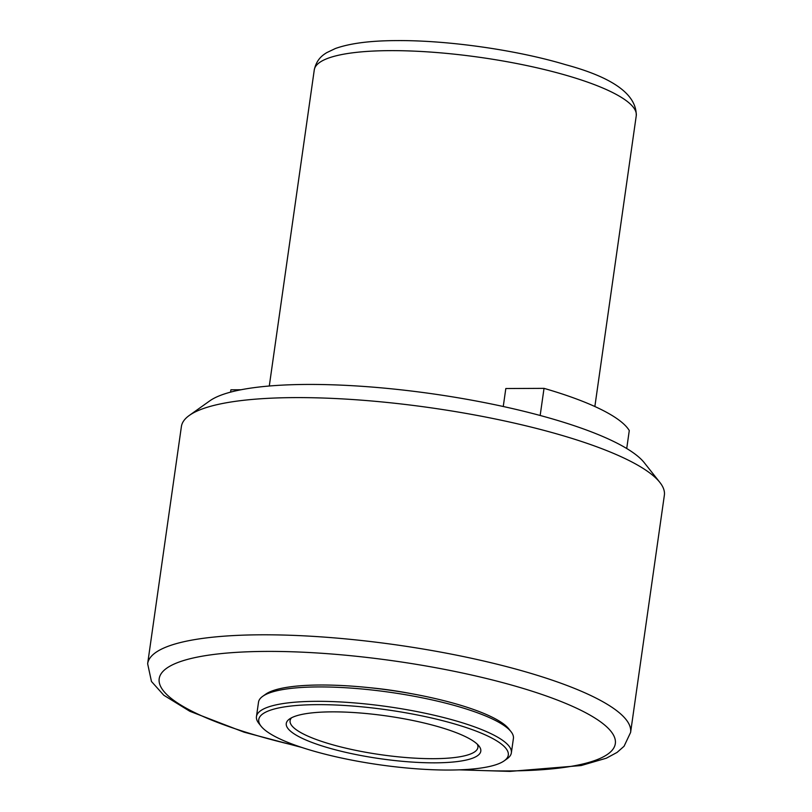 <?xml version="1.0" encoding="UTF-8"?>
<svg xmlns="http://www.w3.org/2000/svg" width="812" height="812" viewBox="0 0 812 812"><rect width="100%" height="100%" fill="white"/><g stroke="black" fill="none" stroke-linecap="round" stroke-linejoin="round"><path stroke-width="1.22" d="M435.039 762.833A98.242 21.619 8.1 0 1 325.734 747.081A98.242 21.619 8.1 0 1 289.468 719.026A98.242 21.619 8.1 0 1 332.027 711.86A98.242 21.619 8.1 0 1 478.978 746.005A98.242 21.619 8.1 0 1 435.039 762.833M291.599 717.747A94.852 20.879 -171.9 0 0 290.087 720.711A94.852 20.879 -171.9 0 0 337.142 745.995A94.852 20.879 -171.9 0 0 433.73 758.682A94.852 20.879 -171.9 0 0 477.913 747.436A94.852 20.879 -171.9 0 0 477.283 744.178M627.859 459.937A243.915 53.683 8.1 0 1 659.841 482.379A243.915 53.683 8.1 0 1 664.358 495.259L630.599 732.454A243.915 53.683 8.1 0 0 509.621 667.413A243.915 53.683 8.1 0 0 261.241 634.801A243.915 53.683 8.1 0 0 147.642 663.719L181.401 426.523A243.915 53.683 8.1 0 1 189.328 415.419A243.915 53.683 8.1 0 1 295 397.606A243.915 53.683 8.1 0 1 627.859 459.937M659.841 482.379L644.302 462.738A225.279 49.583 -171.9 0 0 614.765 442.012A225.279 49.583 -171.9 0 0 392.216 388.897A225.279 49.583 -171.9 0 0 209.729 400.895L189.328 415.419M503.257 406.507L505.815 388.532L544.03 388.359L540.163 415.48M369.216 687.662A96.547 21.244 8.1 0 1 411.146 693.631M261.099 726.243L258.845 723.38A128.732 28.329 8.1 0 1 256.46 716.59L258.51 702.197A128.732 28.329 8.1 0 1 262.692 696.331L265.656 694.219A126.022 27.73 8.1 0 1 320.253 685.013A126.022 27.73 8.1 0 1 508.759 728.821L511.022 731.673A128.732 28.329 8.1 0 1 513.407 738.473L511.357 752.866A128.732 28.329 8.1 0 1 507.165 758.723L504.201 760.834A126.022 27.73 8.1 0 1 449.604 770.04A126.022 27.73 8.1 0 1 261.099 726.243A126.022 27.73 8.1 0 1 317.462 704.643A126.022 27.73 8.1 0 1 457.674 724.852A126.022 27.73 8.1 0 1 504.201 760.834M262.692 696.331A128.732 28.329 8.1 0 1 318.466 686.932A128.732 28.329 8.1 0 1 511.022 731.673M256.46 716.59A128.732 28.329 8.1 0 1 316.416 701.324A128.732 28.329 8.1 0 1 447.503 718.539A128.732 28.329 8.1 0 1 511.357 752.866M626.722 448.518L629.28 430.543A203.264 44.731 -171.9 0 0 544.03 388.359M230.578 392.135L230.912 389.811L241.012 389.76M462.901 769.695A230.364 50.699 -171.9 0 0 508.028 770.933A230.364 50.699 -171.9 0 0 580.854 710.267A230.364 50.699 -171.9 0 0 266.488 651.407A230.364 50.699 -171.9 0 0 159.781 684.414A230.364 50.699 -171.9 0 0 298.288 746.269M636.253 115.73A162.613 35.789 -171.9 0 0 555.591 72.38A162.613 35.789 -171.9 0 0 390.014 50.638A162.613 35.789 -171.9 0 0 314.274 69.913C316.731 58.444 323.846 54.526 326.668 52.678L335.366 48.517C350.073 43.28 370.637 40.641 397.048 40.6C447.859 40.194 516.889 50.05 565.416 64.635C613.06 77.475 636.669 94.507 636.253 115.73L594.861 406.518M459.186 769.847L509.956 771.4L581.128 765.554L606.351 758.195L617.059 752.419L624.052 746.279L630.599 732.454M269.29 386.004L314.274 69.913M301.81 747.456L244.118 732.191L189.805 711.271L163.801 695.245L151.458 681.471L147.642 663.719"/></g></svg>
